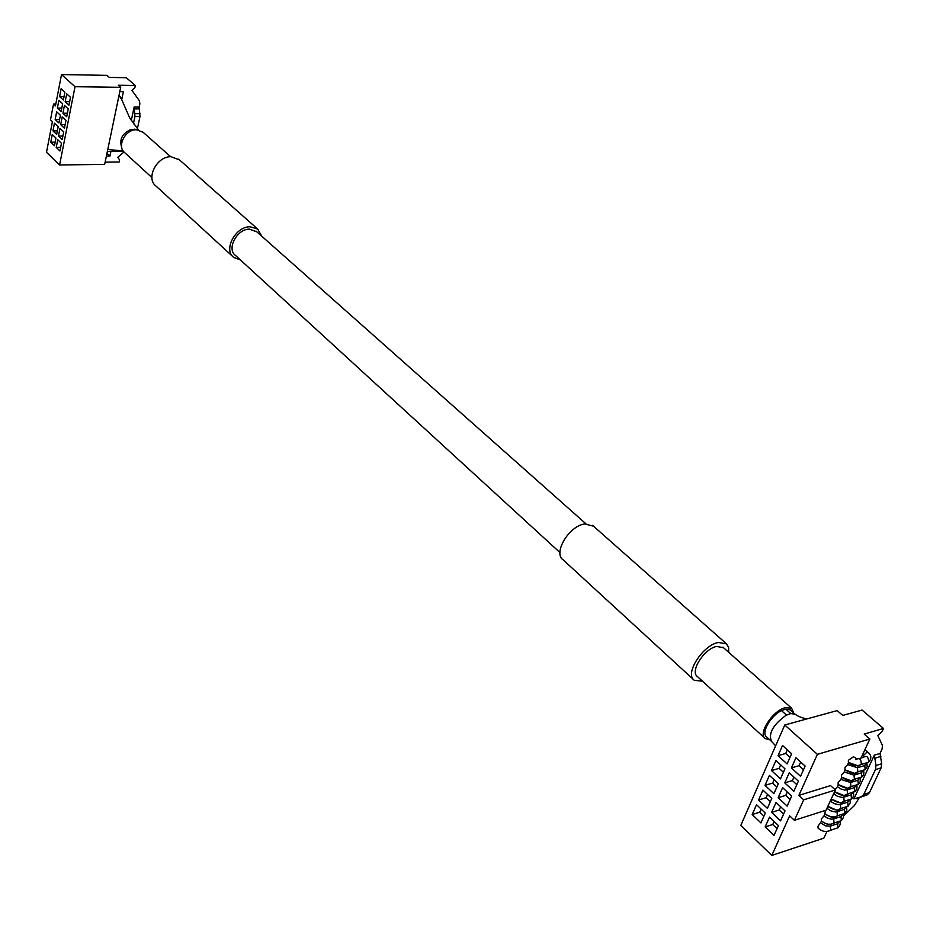 <?xml version="1.0" encoding="UTF-8"?>
<svg xmlns="http://www.w3.org/2000/svg" width="930" height="930" viewBox="0 0 930 930"><rect width="100%" height="100%" fill="white"/><g stroke="black" fill="none" stroke-linecap="round" stroke-linejoin="round"><path stroke-width="1.4" d="M834.559 817.04L833.675 818.946L831.164 819.144L827.409 818.063L824.038 815.842L821.376 818.912L821.353 820.899L824.259 822.887L828.037 824.236L831.269 824.143M837.918 809.809L837.035 811.727L835.221 811.96L830.746 810.832L827.375 808.612L826.433 809.356M825.515 810.379L824.689 813.704L826.189 814.82L830.618 816.865L834.605 816.935M841.301 802.532L840.406 804.473L838.581 804.706L834.105 803.567L830.723 801.346L829.781 802.102M844.696 795.231L843.789 797.184L841.964 797.417L837.477 796.278L834.082 794.057L833.14 794.813M848.102 787.896L847.184 789.872L844.661 790.047L840.871 788.954L837.465 786.745L834.908 789.547M851.52 780.537L850.59 782.525L840.848 779.387L838.151 782.502L838.139 784.571L847.114 788.024M854.949 773.132L854.019 775.143L844.254 772.005L841.545 775.12L841.545 777.213L850.717 780.642M858.402 765.704L857.46 767.727L847.672 764.588L844.963 767.715L844.963 769.819L854.298 773.237M843.219 813.913L843.452 817.517L841.348 820.632L834.047 823.015L833.675 818.946L840.976 816.575L841.348 820.632L839.592 821.202M846.556 806.694L846.87 810.088L844.719 813.425L837.395 815.808L837.035 811.727L844.335 809.379L844.707 813.425L842.975 813.994M849.904 799.44L850.241 802.846L848.079 806.217L840.767 808.554L840.406 804.473L847.707 802.137L848.079 806.217L845.277 807.368L844.335 809.379L846.37 806.763M848.672 800.114L849.776 799.498M860.052 777.538L860.297 781.491L858.309 784.339L850.962 786.64L850.59 782.525L857.913 780.258L858.285 784.35L855.449 785.548L854.496 787.582L855.461 785.548L856.635 784.862L856.96 785.769L856.89 788.779L855.356 791.256L847.556 793.976L847.184 789.872L854.496 787.582L854.868 791.674L853.205 792.197M858.89 778.201L860.087 777.503M866.911 762.809L867.167 766.739L865.156 769.621L857.832 771.865L857.46 767.727L864.795 765.506L865.167 769.61L862.308 770.842L861.343 772.888L861.715 777.003L854.391 779.27L854.019 775.143L861.343 772.888L863.54 770.121M859.25 758.589L863.238 757.392C866.795 755.276 868.585 756.869 868.632 762.193L867.016 762.693M123.446 151.346L107.741 151.532M121.714 147.452C119.121 139.326 122.26 133.316 131.13 129.398L137.594 129.805M795.185 714.263L790.756 713.566L786.001 715.321C772.842 724.981 768.052 733.712 771.644 741.512L775.632 745.848M806.81 718.937C801.637 717.797 797.742 716.228 795.138 714.228L790.198 709.834L785.769 709.113L781.479 710.613C770.493 715.716 760.659 733.456 766.75 737.037L771.679 741.536M821.597 821.132L818.063 826.107L818.04 828.084C822.015 831.676 826.235 832.373 830.699 830.199L828.142 831.374M853.426 756.753L848.393 760.275L848.393 762.402L857.867 765.797M831.211 824.259L830.339 826.142L837.651 823.748L839.418 821.26M851.113 794.871L852.054 792.848L851.101 794.871L851.462 798.963L844.149 801.276L843.789 797.184L851.113 794.871L852.857 792.302M118.831 96.336L120.296 96.65L120.935 97.906M120.865 98.708L120.644 97.197L118.808 96.464M120.702 87.327L104.672 164.378L59.601 164.982L46.5 152.288L52.417 121.632L50.487 119.819L53.51 104.114L55.451 105.915L61.508 74.563L106.95 75.365L109.298 77.411L126.259 77.702L135.338 85.502L118.319 85.258L120.702 87.327L75.016 86.711L59.601 164.982M151.904 177.537L124.887 152.822C116.39 146.777 125.19 129.177 136.489 129.747L143.267 132.397M232.849 256.61L156.066 186.116C145.406 178.572 156.81 156.112 171.097 156.705L179.595 159.96M240.324 259.865L233.79 257.482C223.072 249.996 235.371 226.525 249.996 226.757L257.68 229.047L261.69 236.15M559.965 552.56L235.534 255.483C226.339 249.066 236.871 228.954 249.403 229.14L256.82 231.837M593.503 526.182L584.749 523.95C569.16 525.717 552.711 553.187 563.127 559.848L693.466 679.528M728.69 652.302L728.62 647.675L726.516 643.851L718.274 642.49C702.545 645.269 684.282 674.215 694.303 680.295L702.545 681.237M764.646 738.048L697.523 676.645C689.502 671.786 704.091 648.652 716.67 646.408L723.598 647.792M793.674 712.915L791.628 708.207L785.443 707.649C772.842 710.346 757.485 734.061 765.297 738.641L769.552 739.594M75.016 86.711L61.508 74.563M59.613 96.581L63.368 100.033L64.902 92.186L61.124 88.757L59.613 96.581L64.031 96.627M62.647 103.753L58.892 100.301L57.381 108.078L61.124 111.553L62.647 103.753M60.683 124.678L64.437 128.212L65.972 120.435L62.194 116.924L60.683 124.678L65.135 124.678M58.183 126.689L54.452 123.19L52.964 130.874L56.672 134.397L58.183 126.689M61.473 143.301L57.741 139.744L56.242 147.417L59.962 150.997L61.473 143.301M50.778 142.185L54.475 145.719L55.963 138.059L52.254 134.536L50.778 142.185L55.161 142.162M62.194 139.628L63.717 131.897L59.962 128.363L58.451 136.082L62.194 139.628M58.892 123.004L60.404 115.25L56.66 111.774L55.172 119.505L58.892 123.004M62.926 113.216L66.693 116.715L68.239 108.903L64.449 105.416L62.926 113.216L67.379 113.228M68.971 105.16L70.506 97.301L66.704 93.837L65.17 101.684L68.971 105.16M105.125 162.18L119.145 162.006L119.61 159.832L117.726 157.356L123.981 151.974M119.819 91.628L123.399 91.675L121.714 99.743M110.903 151.462L109.949 156.031L106.404 156.066M106.985 153.276L109.949 156.031M133.409 123.783L134.955 116.529L134.153 107.031L139.186 107.066L139.884 103.8L139.326 100.638L131.874 90.303L134.862 87.757L135.338 85.502M134.153 107.031L131.27 120.633M139.186 107.066L139.988 116.552L137.384 128.7M55.8 104.125L53.51 104.114M56.242 147.417L60.671 147.393M52.964 130.874L57.369 130.874M58.451 136.082L62.903 136.071M55.172 119.505L59.578 119.517M57.381 108.078L61.799 108.101M65.17 101.684L69.645 101.719M794.406 820.307L826.049 810.204L835.373 789.977L803.683 799.835L794.406 820.307L789.651 815.831L771.795 855.437L823.852 838.151L826.91 831.548M861.029 758.055L869.864 739.013L817.389 754.335L798.882 795.383L830.571 785.606L835.373 789.977M824.922 813.924L824.038 815.842M828.27 806.682L827.375 808.612M827.851 806.287L836.035 809.937M831.618 799.405L830.723 801.346M831.211 799.01L839.883 802.671M834.989 792.104L834.082 794.057M834.57 791.709L843.533 795.371M838.372 784.769L837.465 786.745M841.766 777.41L840.848 779.387M845.172 770.017L844.254 772.005M848.602 762.588L847.672 764.588M874.328 755.16L876.014 765.495L875.432 769.621L863.738 794.511L861.308 796.812L853.891 798.858L874.328 755.16L880.024 753.451L882 749.231L882.524 745.581L877.815 735.549L882.14 731.399L883.5 728.469L862.087 710.067L842.766 715.426L837.209 710.601L784.757 724.993L817.389 754.335M784.757 724.993L740.803 825.398L771.795 855.437M803.683 799.835L798.882 795.383M800.544 776.306L791.407 767.924L795.952 757.729L805.136 766.088L800.544 776.306M789.256 772.76L798.37 781.154L793.825 791.279L784.757 782.862L789.256 772.76M773.9 793.685L765.018 785.35L769.401 775.364L778.34 783.676L773.9 793.685M776.038 802.439L785.025 810.89L780.549 820.841L771.621 812.378L776.038 802.439M756.509 804.706L765.297 813.076L760.938 822.911L752.184 814.529L756.509 804.706M774.004 835.431L765.134 826.933L769.517 817.086L778.433 825.573L774.004 835.431M758.566 799.998L762.926 790.093L771.784 798.44L767.39 808.368L758.566 799.998L766.181 797.684L770.365 801.637M778.154 797.684L782.618 787.663L791.663 796.092L787.164 806.124L778.154 797.684L785.78 795.348L790.163 799.44M780.456 778.887L771.505 770.575L775.946 760.496L784.943 768.785L780.456 778.887M778.061 755.672L782.537 745.511L791.593 753.765L787.082 763.948L778.061 755.672L785.699 753.486L789.989 757.392M883.5 728.469L864.179 734.061L869.864 739.013M843.65 815.947L854.414 805.543L859.262 797.708M880.024 753.451L881.71 763.751L881.129 767.878L869.422 792.709L866.981 795.011L856.17 798.696M752.184 814.529L759.775 812.169L763.937 816.133M761.135 809.112L759.775 812.169M765.134 826.933L772.737 824.526L777.05 828.642M774.109 821.457L772.737 824.526M771.621 812.378L779.224 809.995L783.583 814.099M780.665 806.787L779.224 809.995M767.587 794.487L766.181 797.684M765.018 785.35L772.632 783.072L776.852 787.024M774.097 779.735L772.632 783.072M787.28 792L785.78 795.348M784.757 782.862L792.383 780.572L796.801 784.653M793.941 777.085L792.383 780.572M771.505 770.575L779.131 768.343L783.386 772.272M780.677 764.855L779.131 768.343M791.407 767.924L799.044 765.669L803.497 769.726M800.672 762.03L799.044 765.669M787.303 749.847L785.699 753.486M845.486 800.858L844.638 801.125M865.749 763.437L864.795 765.506L866.504 762.844M861.366 772.888L863.075 770.261M863.47 770.191L863.958 772.981L863.296 775.155L861.715 777.003L858.867 778.212L857.937 780.247L859.646 777.643M854.519 787.571L856.239 784.99M853.275 792.162L853.717 795.034L853.019 797.161L851.462 798.963L848.648 800.125L847.73 802.137L849.474 799.591M844.359 809.367L846.114 806.845M840.999 816.575L842.754 814.064M837.651 823.748L838.581 821.76L837.639 823.748L838 827.793L830.699 830.199L830.339 826.142L825.596 825.863L820.725 823.038M839.895 821.097L840.29 823.678L839.488 826.154L838.023 827.781L834.966 828.793M835.047 822.69L834.291 823.155M848.974 793.523L848.369 794.011M852.461 786.164L851.868 786.664M855.972 778.782L855.379 779.282M859.483 771.354L858.89 771.888M863.005 763.914L862.412 764.448M134.838 129.084L135.617 129.782M785.769 709.113L790.756 713.566M853.322 756.66L856.123 758.299L855.902 759.589C859.46 757.462 861.25 759.078 861.296 764.413L858.506 765.692M863.087 755.881L866.876 752.231L868.074 752.393M123.167 150.951L107.764 149.509M781.479 710.613L786.466 715.065M131.13 129.398L132.339 130.467M135.083 113.623L140.116 113.646M134.955 116.529L139.988 116.552M134.559 108.857L139.593 108.891M863.772 794.441L869.457 792.639M861.308 796.812L866.981 795.011M875.432 769.621L881.129 767.878M876.014 765.495L881.71 763.751M875.165 758.136L880.861 756.415M844.963 769.819C851.589 773.748 855.879 774.423 857.832 771.865L855.077 773.109M841.545 777.213C848.102 781.142 852.392 781.816 854.391 779.27L851.659 780.503M838.139 784.571C844.673 788.5 848.951 789.186 850.962 786.64L848.253 787.873M834.756 791.907C841.208 795.824 845.463 796.522 847.556 793.976L844.87 795.197M831.385 799.196C837.802 803.125 842.069 803.822 844.149 801.276L841.487 802.497M828.026 806.461C834.419 810.39 838.674 811.088 840.767 808.554L838.128 809.763M824.689 813.704C831.071 817.633 835.314 818.33 837.395 815.808L834.78 816.993M821.353 820.899C825.689 824.55 829.92 825.259 834.047 823.015L831.455 824.201M848.393 762.402C852.287 765.948 856.588 766.622 861.296 764.425L868.62 762.205C871.77 758.578 871.538 755.276 867.957 752.289L864.935 749.638M861.633 756.741L862.598 757.578M120.296 96.65L119.005 95.523M138.5 129.933L129.7 117.901L120.644 97.197M170.643 156.717L142.499 131.723M257.68 229.047L178.641 159.123M585.923 523.799L256.006 231.105M726.051 643.467L592.608 525.392M791.628 708.207L722.924 647.187M869.422 792.709L863.738 794.511M865.772 763.449L864.807 765.495M858.878 778.212L857.937 780.247M848.66 800.125L847.73 802.137"/></g></svg>
